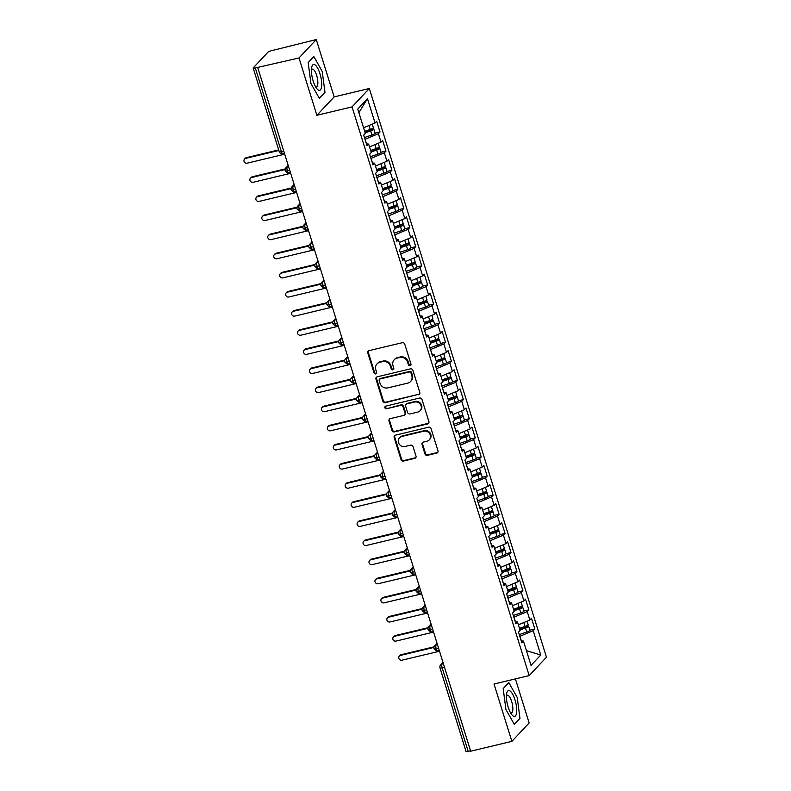 <?xml version="1.0" encoding="UTF-8"?>
<svg xmlns="http://www.w3.org/2000/svg" width="791" height="791" viewBox="0 0 791 791"><rect width="100%" height="100%" fill="white"/><g stroke="black" fill="none" stroke-linecap="round" stroke-linejoin="round"><path stroke-width="1.19" d="M410.074 365.679A1.404 1.305 -136.8 0 0 410.954 364.058L404.745 344.125A2.007 1.859 -136.8 0 0 402.322 342.691L369.081 350.64A2.007 1.859 -136.8 0 0 367.815 352.954L374.024 372.887A1.404 1.305 -136.8 0 0 376.338 373.54A1.404 1.305 -136.8 0 0 376.615 372.274L375.804 369.694A6.417 5.942 -136.8 0 1 379.848 362.278L382.617 361.616A6.417 5.942 -136.8 0 1 390.398 366.203L391.199 368.784A1.404 1.305 -136.8 0 0 393.513 369.437A1.404 1.305 -136.8 0 0 393.789 368.171L392.979 365.59A6.417 5.942 -136.8 0 1 397.023 358.165L399.791 357.502A6.417 5.942 -136.8 0 1 407.573 362.1L408.374 364.681A1.404 1.305 -136.8 0 0 410.074 365.679M394.215 359.786L394.739 359.223A6.417 5.942 -136.8 0 1 397.547 357.611L400.315 356.949A6.417 5.942 -136.8 0 1 408.097 361.536L408.898 364.117A1.404 1.305 -136.8 0 0 410.905 365.007M368.497 350.897A2.007 1.859 -136.8 0 0 368.339 352.4L374.548 372.334A1.404 1.305 -136.8 0 0 376.556 373.223M377.04 363.89L377.564 363.336A6.417 5.942 -136.8 0 1 380.372 361.714L383.141 361.052A6.417 5.942 -136.8 0 1 390.922 365.65L391.723 368.23A1.404 1.305 -136.8 0 0 393.73 369.11M424.955 453.905A2.007 1.859 -136.8 0 0 427.387 455.349L436.711 453.114A2.007 1.859 -136.8 0 0 437.977 450.801L431.075 428.653A2.007 1.859 -136.8 0 0 428.643 427.219L395.411 435.169A2.007 1.859 -136.8 0 0 394.145 437.482L401.047 459.63A2.007 1.859 -136.8 0 0 403.469 461.064L414.741 458.375A2.007 1.859 -136.8 0 0 415.997 456.051L413.05 446.579A2.007 1.859 -136.8 0 0 410.618 445.145L405.032 446.48A5.359 4.973 -136.8 0 1 399.564 437.789A5.359 4.973 -136.8 0 1 401.907 436.434L423.788 431.204A5.359 4.973 -136.8 0 1 429.256 439.895A5.359 4.973 -136.8 0 1 426.913 441.24L423.264 442.12A2.007 1.859 -136.8 0 0 422.008 444.433L424.955 453.905L425.479 453.352A2.007 1.859 -136.8 0 0 427.911 454.785L437.235 452.561A2.007 1.859 -136.8 0 0 437.819 452.304M299.008 57.951L316.875 115.298L334.148 96.898L316.281 39.55L299.008 57.951L255.325 67.967L281.359 151.556L283.722 150.982M316.875 115.298L352.054 106.884L529.189 675.603L494.009 684.007L511.866 741.365L470.665 751.213L257.807 67.799M418.538 394.758A2.007 1.859 -136.8 0 0 419.794 392.445L412.902 370.297A2.007 1.859 -136.8 0 0 410.47 368.863L377.228 376.813A2.007 1.859 -136.8 0 0 375.972 379.126L382.864 401.274A2.007 1.859 -136.8 0 0 385.296 402.708L419.062 394.205A2.007 1.859 -136.8 0 0 419.645 393.948M421.989 399.475L428.89 421.623A2.007 1.859 -136.8 0 1 427.624 423.936L394.383 431.886A2.007 1.859 -136.8 0 1 391.95 430.452L389.004 420.97A2.007 1.859 -136.8 0 1 390.27 418.657L403.746 415.433A2.007 1.859 -136.8 0 0 405.012 413.12L403.054 406.831A2.007 1.859 -136.8 0 0 400.622 405.397L386.581 408.749A1.404 1.305 -136.8 0 1 385.148 406.475A1.404 1.305 -136.8 0 1 385.771 406.119L419.556 398.041A2.007 1.859 -136.8 0 1 421.989 399.475M352.054 106.884L369.328 88.483L546.462 657.202L529.189 675.603M358.857 112.638L367.489 98.717L357.75 109.089L365.313 133.363L363.692 135.093L367.024 145.791L368.646 144.071L371.266 152.475L369.644 154.205L372.986 164.914L374.608 163.183L377.228 171.598L375.606 173.328L378.938 184.026L380.56 182.296L383.18 190.71L381.559 192.44L384.891 203.149L386.512 201.418L389.132 209.823L387.511 211.553L390.843 222.261L392.465 220.531L395.085 228.945L393.463 230.675L396.795 241.374L398.417 239.653L401.037 248.058L399.415 249.788L402.748 260.496L404.379 258.766L406.999 267.18L405.368 268.9L408.71 279.609L410.331 277.878L412.951 286.293L411.33 288.023L414.662 298.731L416.284 297.001L418.904 305.405L417.282 307.135L420.614 317.844L422.236 316.113L424.856 324.528L423.234 326.258L426.567 336.956L428.188 335.236L430.808 343.64L429.187 345.37L432.519 356.079L434.14 354.348L436.761 362.762L435.139 364.483L438.481 375.191L440.103 373.461L442.723 381.875L441.101 383.605L444.433 394.314L446.055 392.583L448.675 400.988L447.053 402.718L450.386 413.426L452.007 411.696L454.627 420.11L453.006 421.84L456.338 432.539L457.959 430.808L460.58 439.223L458.958 440.953L462.29 451.661L463.912 449.931L466.532 458.345L464.91 460.065L468.242 470.774L469.874 469.043L472.494 477.457L470.863 479.188L474.205 489.886L475.826 488.166L478.446 496.57L476.825 498.3L480.157 509.008L481.778 507.278L484.399 515.692L482.777 517.423L486.109 528.121L487.731 526.391L490.351 534.805L488.729 536.535L492.061 547.243L493.683 545.513L496.303 553.927L494.682 555.648L498.014 566.356L499.645 564.626L502.255 573.04L500.634 574.77L503.976 585.469L505.597 583.748L508.218 592.152L506.596 593.883L509.928 604.591L511.55 602.861L514.17 611.275L512.548 612.995L515.88 623.703L517.502 621.973L520.122 630.387L518.5 632.118L521.833 642.826L523.454 641.096L521.239 640.918M367.489 98.717L375.053 122.991L363.583 127.796M375.063 133.145L380.006 131.968L376.674 121.26L375.053 122.991M380.006 131.968L378.385 133.699L381.005 142.103L369.535 146.908M381.025 152.268L385.959 151.081L382.626 140.383L381.005 142.103M385.959 151.081L384.337 152.811L386.957 161.226L375.488 166.031M377.07 171.093L382.617 169.195A4.084 0.801 -17.3 0 0 385.603 167.712A4.084 0.801 -17.3 0 0 385.731 167.395L386.987 171.41L391.921 170.203L388.579 159.495L386.957 161.226M391.921 170.203L390.299 171.934L392.909 180.338L381.44 185.143M392.929 190.502L397.873 189.316L394.541 178.608L392.909 180.338M397.873 189.316L396.251 191.046L398.872 199.461L387.402 204.266M398.882 209.615L403.825 208.438L400.493 197.73L398.872 199.461M403.825 208.438L402.204 210.159L404.824 218.573L393.354 223.378M394.927 228.441L400.473 226.542A4.084 0.801 -17.3 0 0 403.459 225.059A4.084 0.801 -17.3 0 0 403.598 224.743L404.844 228.757L409.778 227.551L406.445 216.843L404.824 218.573M409.778 227.551L408.156 229.281L410.776 237.686L399.307 242.491M410.796 247.85L415.73 246.663L412.398 235.965L410.776 237.686M415.73 246.663L414.108 248.394L416.728 256.808L405.259 261.613M416.748 266.962L421.692 265.786L418.35 255.078L416.728 256.808M421.692 265.786L420.061 267.516L422.681 275.921L411.211 280.726M412.793 285.788L418.34 283.9A4.084 0.801 -17.3 0 0 421.326 282.407A4.084 0.801 -17.3 0 0 421.455 282.1L422.71 286.115L427.644 284.898L424.302 274.19L422.681 275.921M427.644 284.898L426.023 286.629L428.643 295.043L417.173 299.848M428.653 305.197L433.597 304.011L430.264 293.313L428.643 295.043M433.597 304.011L431.975 305.741L434.595 314.156L423.126 318.961M434.605 324.31L439.549 323.133L436.217 312.425L434.595 314.156M439.549 323.133L437.927 324.864L440.547 333.268L429.078 338.073M430.65 343.136L436.197 341.247A4.084 0.801 -17.3 0 0 439.183 339.764A4.084 0.801 -17.3 0 0 439.321 339.448L440.567 343.462L445.501 342.246L442.169 331.548L440.547 333.268M445.501 342.246L443.88 343.976L446.5 352.39L435.03 357.196M446.52 362.545L451.453 361.368L448.121 350.66L446.5 352.39M451.453 361.368L449.832 363.089L452.452 371.503L440.983 376.308M452.472 381.667L457.416 380.481L454.074 369.773L452.452 371.503M457.416 380.481L455.794 382.211L458.404 390.625L446.945 395.431M448.517 400.493L454.064 398.595A4.084 0.801 -17.3 0 0 457.05 397.112A4.084 0.801 -17.3 0 0 457.188 396.795L458.434 400.81L463.368 399.593L460.036 388.895L458.404 390.625M463.368 399.593L461.746 401.324L464.366 409.738L452.897 414.543M464.376 419.892L469.32 418.716L465.988 408.008L464.366 409.738M469.32 418.716L467.699 420.446L470.319 428.851L458.849 433.656M470.329 439.015L475.272 437.828L471.94 427.13L470.319 428.851M475.272 437.828L473.651 439.559L476.271 447.973L464.801 452.778M466.383 457.841L471.92 455.942A4.084 0.801 -17.3 0 0 474.907 454.459A4.084 0.801 -17.3 0 0 475.045 454.143L476.301 458.157L481.225 456.951L477.893 446.243L476.271 447.973M481.225 456.951L479.603 458.671L482.223 467.085L470.754 471.891M472.336 476.953L477.873 475.065A4.084 0.801 -17.3 0 0 480.869 473.572A4.084 0.801 -17.3 0 0 480.997 473.265L482.253 477.28L487.187 476.063L483.845 465.355L482.223 467.085M487.187 476.063L485.555 477.794L488.176 486.198L476.706 491.003M488.195 496.362L493.139 495.176L489.807 484.478L488.176 486.198M493.139 495.176L491.518 496.906L494.138 505.32L482.668 510.126M494.148 515.475L499.091 514.298L495.759 503.59L494.138 505.32M499.091 514.298L497.47 516.029L500.09 524.433L488.62 529.238M490.193 534.301L495.739 532.412A4.084 0.801 -17.3 0 0 498.726 530.929A4.084 0.801 -17.3 0 0 498.864 530.613L500.11 534.627L505.044 533.411L501.712 522.703L500.09 524.433M505.044 533.411L503.422 535.141L506.042 543.555L494.573 548.361M506.062 553.71L510.996 552.533L507.664 541.825L506.042 543.555M510.996 552.533L509.374 554.254L511.995 562.668L500.525 567.473M512.014 572.822L516.948 571.646L513.616 560.938L511.995 562.668M516.948 571.646L515.327 573.376L517.947 581.78L506.477 586.586M508.059 591.648L513.606 589.76A4.084 0.801 -17.3 0 0 516.592 588.277A4.084 0.801 -17.3 0 0 516.721 587.96L517.976 591.975L522.91 590.758L519.568 580.06L517.947 581.78M522.91 590.758L521.289 592.489L523.909 600.903L512.439 605.708M523.919 611.057L528.863 609.881L525.531 599.173L523.909 600.903M528.863 609.881L527.241 611.611L529.861 620.015L518.392 624.821M529.871 630.18L534.815 628.993L531.483 618.285L529.861 620.015M534.815 628.993L533.193 630.724L540.757 654.997L531.018 665.369L523.454 641.096M517.502 621.973L515.287 621.805M521.417 640.928L519.806 636.3M533.193 630.724L519.964 636.261M526.45 650.686L540.757 654.997M511.55 602.861L509.335 602.683M515.465 621.815L513.853 617.188M527.241 611.611L514.012 617.148M505.597 583.748L503.383 583.57M509.513 602.702L507.891 598.065M521.289 592.489L508.059 598.036M499.645 564.626L497.42 564.448M503.56 583.58L501.939 578.953M515.327 573.376L502.107 578.913M493.683 545.513L491.468 545.335M497.608 564.467L495.987 559.84M509.374 554.254L496.155 559.801M487.731 526.391L485.516 526.223M491.646 545.345L490.034 540.718M503.422 535.141L490.193 540.678M481.778 507.278L479.564 507.1M485.694 526.233L484.082 521.605M497.47 516.029L484.24 521.566M475.826 488.166L473.611 487.988M479.741 507.12L478.13 502.493M491.518 496.906L478.288 502.453M469.874 469.043L467.659 468.865M473.789 487.998L472.168 483.37M485.555 477.794L472.336 483.331M463.912 449.931L461.697 449.753M467.837 468.885L466.215 464.258M479.603 458.671L466.383 464.218M457.959 430.808L455.745 430.64M461.885 449.772L460.263 445.135M473.651 439.559L460.421 445.096M452.007 411.696L449.792 411.518M455.923 430.65L454.311 426.023M467.699 420.446L454.469 425.983M446.055 392.583L443.84 392.405M449.97 411.538L448.359 406.91M461.746 401.324L448.517 406.871M440.103 373.461L437.888 373.293M444.018 392.415L442.396 387.788M455.794 382.211L442.565 387.748M434.14 354.348L431.926 354.17M438.066 373.303L436.444 368.675M449.832 363.089L436.612 368.636M428.188 335.236L425.973 335.058M432.113 354.19L430.492 349.553M443.88 343.976L430.66 349.513M422.236 316.113L420.021 315.935M426.151 335.068L424.54 330.44M437.927 324.864L424.698 330.401M416.284 297.001L414.069 296.823M420.199 315.955L418.587 311.328M431.975 305.741L418.746 311.288M410.331 277.878L408.116 277.71M414.247 296.833L412.625 292.205M426.023 286.629L412.793 292.166M404.379 258.766L402.154 258.588M408.294 277.72L406.673 273.093M420.061 267.516L406.841 273.053M398.417 239.653L396.202 239.475M402.342 258.608L400.721 253.97M414.108 248.394L400.889 253.941M392.465 220.531L390.25 220.353M396.38 239.485L394.768 234.858M408.156 229.281L394.927 234.818M386.512 201.418L384.297 201.24M390.428 220.373L388.816 215.745M402.204 210.159L388.974 215.706M380.56 182.296L378.345 182.128M384.475 201.25L382.864 196.623M396.251 191.046L383.022 196.583M374.608 163.183L372.393 163.005M378.523 182.138L376.902 177.51M390.299 171.934L377.07 177.471M368.646 144.071L366.431 143.893M372.571 163.025L370.949 158.388M384.337 152.811L371.117 158.358M316.281 39.55L271.55 50.683A3.065 0.593 -17.3 0 0 267.941 52.196L253.288 67.799A3.065 0.593 -17.3 0 0 253.179 68.036A3.065 0.593 -17.3 0 0 255.325 67.967M366.619 143.903L364.997 139.275M378.385 133.699L365.165 139.236M470.546 750.807L468.183 751.371A3.065 0.593 162.7 0 1 466.047 751.45L440.004 667.861A3.065 0.593 162.7 0 0 442.149 667.792L468.183 751.371M511.866 741.365L529.139 722.964L515.416 678.896M334.148 96.898L369.328 88.483M324.972 92.29L322.224 71.408L313.839 56.537L308.183 62.558L310.922 83.441L319.317 98.311L324.972 92.29L319.317 98.311L310.922 83.441L308.183 62.558L313.839 56.537L322.224 71.408L324.972 92.29M508.831 682.603L503.185 688.625L505.924 709.507L514.318 724.368L519.964 718.347L517.225 697.464L508.831 682.603L517.225 697.464L519.964 718.347L514.318 724.368L505.924 709.507L503.185 688.625L508.831 682.603M289.704 170.194L287.341 170.767A3.065 0.593 162.7 0 1 285.205 170.836L285.205 170.836A3.065 3.065 0 0 1 285.897 167.83A3.065 2.838 -136.8 0 1 287.232 167.059L288.616 166.723M295.656 189.316L293.293 189.88A3.065 0.593 162.7 0 1 291.157 189.959A3.065 0.593 162.7 0 1 291.157 189.949A3.065 3.065 0 0 1 291.849 186.943A3.065 2.838 -136.8 0 1 293.184 186.172L294.578 185.845M301.608 208.429L299.245 208.992A3.065 0.593 162.7 0 1 297.109 209.071L297.109 209.071A3.065 3.065 0 0 1 297.802 206.065A3.065 2.838 -136.8 0 1 299.136 205.294L300.531 204.958M307.561 227.551L305.207 228.115A3.065 0.593 162.7 0 1 303.062 228.194A3.065 0.593 162.7 0 1 303.062 228.184A3.065 3.065 0 0 1 303.754 225.178A3.065 2.838 -136.8 0 1 305.099 224.407L306.483 224.08M313.523 246.663L311.16 247.227A3.065 0.593 162.7 0 1 309.024 247.306A3.065 0.593 162.7 0 1 309.014 247.306A3.065 3.065 0 0 1 309.706 244.3A3.065 2.838 -136.8 0 1 311.051 243.529L312.435 243.193M319.475 265.776L317.112 266.349A3.065 0.593 162.7 0 1 314.976 266.419L314.976 266.419A3.065 3.065 0 0 1 315.668 263.413A3.065 2.838 -136.8 0 1 317.003 262.642L318.387 262.305M325.427 284.898L323.064 285.462A3.065 0.593 162.7 0 1 320.928 285.541A3.065 0.593 162.7 0 1 320.928 285.531A3.065 3.065 0 0 1 321.621 282.525A3.065 2.838 -136.8 0 1 322.955 281.754L324.35 281.428M331.38 304.011L329.016 304.575A3.065 0.593 162.7 0 1 326.881 304.654L326.881 304.654A3.065 3.065 0 0 1 327.573 301.648A3.065 2.838 -136.8 0 1 328.908 300.877L330.302 300.54M337.332 323.133L334.969 323.697A3.065 0.593 162.7 0 1 332.833 323.776A3.065 0.593 162.7 0 1 332.833 323.766A3.065 3.065 0 0 1 333.525 320.76A3.065 2.838 -136.8 0 1 334.87 319.989L336.254 319.663M343.284 342.246L340.931 342.81A3.065 0.593 162.7 0 1 338.785 342.889L338.785 342.889A3.065 3.065 0 0 1 339.477 339.883A3.065 2.838 -136.8 0 1 340.822 339.102L342.206 338.775M349.246 361.358L346.883 361.922A3.065 0.593 162.7 0 1 344.747 362.001L344.747 362.001A3.065 3.065 0 0 1 345.43 358.995A3.065 2.838 -136.8 0 1 346.774 358.224L348.159 357.888M355.199 380.481L352.835 381.044A3.065 0.593 162.7 0 1 350.7 381.124A3.065 0.593 162.7 0 1 350.7 381.114A3.065 3.065 0 0 1 351.392 378.108A3.065 2.838 -136.8 0 1 352.727 377.337L354.111 377.01M361.151 399.593L358.788 400.157A3.065 0.593 162.7 0 1 356.652 400.236L356.652 400.236A3.065 3.065 0 0 1 357.344 397.23A3.065 2.838 -136.8 0 1 358.679 396.459L360.073 396.123M367.103 418.716L364.74 419.279A3.065 0.593 162.7 0 1 362.604 419.359A3.065 0.593 162.7 0 1 362.604 419.349A3.065 3.065 0 0 1 363.296 416.343A3.065 2.838 -136.8 0 1 364.631 415.572L366.025 415.235M373.055 437.828L370.702 438.392A3.065 0.593 162.7 0 1 368.557 438.471L368.557 438.471A3.065 3.065 0 0 1 369.249 435.455A3.065 2.838 -136.8 0 1 370.593 434.684L371.978 434.358M379.018 456.941L376.654 457.505A3.065 0.593 162.7 0 1 374.519 457.584A3.065 0.593 162.7 0 1 374.509 457.584A3.065 3.065 0 0 1 375.201 454.578A3.065 2.838 -136.8 0 1 376.546 453.807L377.93 453.47M384.97 476.063L382.607 476.627A3.065 0.593 162.7 0 1 380.471 476.706A3.065 0.593 162.7 0 1 380.471 476.696A3.065 3.065 0 0 1 381.163 473.69A3.065 2.838 -136.8 0 1 382.498 472.919L383.882 472.593M390.922 495.176L388.559 495.739A3.065 0.593 162.7 0 1 386.423 495.819L386.423 495.819A3.065 3.065 0 0 1 387.115 492.813A3.065 2.838 -136.8 0 1 388.45 492.042L389.844 491.705M396.874 514.288L394.511 514.862A3.065 0.593 162.7 0 1 392.376 514.931L392.376 514.931A3.065 3.065 0 0 1 393.068 511.925A3.065 2.838 -136.8 0 1 394.402 511.154L395.797 510.818M402.827 533.411L400.464 533.974A3.065 0.593 162.7 0 1 398.328 534.054L398.328 534.054A3.065 3.065 0 0 1 399.02 531.038A3.065 2.838 -136.8 0 1 400.365 530.267L401.749 529.94M408.779 552.523L406.426 553.087A3.065 0.593 162.7 0 1 404.29 553.166A3.065 0.593 162.7 0 1 404.28 553.166A3.065 3.065 0 0 1 404.972 550.16A3.065 2.838 -136.8 0 1 406.317 549.389L407.701 549.053M414.741 571.646L412.378 572.209A3.065 0.593 162.7 0 1 410.242 572.288A3.065 0.593 162.7 0 1 410.242 572.279A3.065 3.065 0 0 1 410.925 569.273A3.065 2.838 -136.8 0 1 412.269 568.502L413.653 568.175M420.693 590.758L418.33 591.322A3.065 0.593 162.7 0 1 416.195 591.401L416.195 591.401A3.065 3.065 0 0 1 416.887 588.395A3.065 2.838 -136.8 0 1 418.221 587.624L419.616 587.288M426.646 609.871L424.283 610.444A3.065 0.593 162.7 0 1 422.147 610.514L422.147 610.514A3.065 3.065 0 0 1 422.839 607.508A3.065 2.838 -136.8 0 1 424.174 606.737L425.568 606.4M432.598 628.993L430.235 629.557A3.065 0.593 162.7 0 1 428.099 629.636A3.065 0.593 162.7 0 1 428.099 629.626A3.065 3.065 0 0 1 428.791 626.62A3.065 2.838 -136.8 0 1 430.126 625.849L431.52 625.523M438.55 648.106L436.197 648.669A3.065 0.593 162.7 0 1 434.051 648.749L434.051 648.749A3.065 3.065 0 0 1 434.743 645.743A3.065 2.838 -136.8 0 1 436.088 644.972L437.472 644.635M376.645 377.07A2.007 1.859 -136.8 0 0 376.496 378.573L383.388 400.711A2.007 1.859 -136.8 0 0 385.82 402.154L419.062 394.205M410.964 372.986A1.404 1.305 -136.8 0 0 409.254 371.978L380.085 378.958A1.404 1.305 -136.8 0 0 379.196 380.58L380.046 383.299A6.417 5.942 -136.8 0 0 387.827 387.887L407.77 383.121A6.417 5.942 -136.8 0 0 411.804 375.705L410.964 372.986L411.478 372.423A1.404 1.305 -136.8 0 0 409.778 371.424L409.254 371.978M379.472 379.304L379.996 378.751A1.404 1.305 -136.8 0 1 380.609 378.395L409.778 371.424M410.569 381.499L411.093 380.946A6.417 5.942 -136.8 0 0 412.329 375.142L411.804 375.705M411.478 372.423L412.329 375.142M389.686 418.914A2.007 1.859 -136.8 0 0 389.528 420.416L392.474 429.889A2.007 1.859 -136.8 0 0 394.907 431.332L428.149 423.383A2.007 1.859 -136.8 0 0 428.732 423.126M404.626 414.929L405.14 414.375A2.007 1.859 -136.8 0 0 405.526 412.556L403.568 406.267A2.007 1.859 -136.8 0 0 401.146 404.834L386.581 408.749M385.464 406.238A1.404 1.305 -136.8 0 0 387.106 408.196M417.737 412.091A5.359 4.973 -136.8 0 0 420.505 404.577A5.359 4.973 -136.8 0 0 414.603 402.046L406.9 403.894A2.007 1.859 -136.8 0 0 405.635 406.208L407.592 412.497A2.007 1.859 -136.8 0 0 410.025 413.93L417.737 412.091M420.08 410.737L420.604 410.183A5.359 4.973 -136.8 0 0 415.127 401.492L414.603 402.046M406.02 404.399L406.544 403.845A2.007 1.859 -136.8 0 1 407.424 403.331L415.127 401.492M422.681 442.367A2.007 1.859 -136.8 0 0 422.532 443.88L425.479 453.352M429.256 439.895L429.78 439.331A5.359 4.973 -136.8 0 0 424.312 430.65L423.788 431.204M399.564 437.789L400.088 437.235A5.359 4.973 -136.8 0 1 402.431 435.881L424.312 430.65M394.828 435.426A2.007 1.859 -136.8 0 0 394.669 436.929L401.561 459.067A2.007 1.859 -136.8 0 0 403.993 460.51L415.265 457.811A2.007 1.859 -136.8 0 0 415.848 457.554M364.681 131.326L370.228 129.437A4.084 0.801 -17.3 0 0 373.214 127.954A4.084 0.801 -17.3 0 0 373.352 127.638L372.264 124.157M365.007 132.364L370.198 130.584L371.295 129.951L370.307 129.991L370.455 130.485M365.155 132.858L370.702 130.96A4.084 0.801 -17.3 0 0 373.688 129.477A4.084 0.801 -17.3 0 0 373.827 129.17A4.084 0.801 -17.3 0 0 370.999 129.259L370.158 129.457M373.827 129.17L375.072 133.185A4.084 0.801 162.7 0 1 374.944 133.491A4.084 0.801 162.7 0 1 371.958 134.974L364.453 137.545M244.538 159.04L245.22 158.309A2.551 2.363 43.2 0 1 246.337 157.666L245.655 158.398A2.551 2.363 -136.8 0 0 244.34 161.967A2.551 2.363 -136.8 0 0 247.148 163.173L284.711 154.186M365.6 131.019A0.821 0.751 -136.3 0 0 365.956 131.019L370.307 129.991M278.857 150.458L245.655 158.398M278.689 149.934L246.337 157.666M370.633 150.448L376.18 148.55A4.084 0.801 -17.3 0 0 379.166 147.067A4.084 0.801 -17.3 0 0 379.304 146.75L378.217 143.27M370.959 151.476L376.15 149.697L377.248 149.074L376.259 149.104L376.417 149.608M371.117 151.971L376.654 150.082A4.084 0.801 -17.3 0 0 379.64 148.599A4.084 0.801 -17.3 0 0 379.779 148.283A4.084 0.801 -17.3 0 0 376.951 148.372L376.111 148.57M379.779 148.283L381.035 152.297A4.084 0.801 162.7 0 1 380.896 152.614A4.084 0.801 162.7 0 1 377.91 154.097L370.415 156.658M250.5 178.153L251.172 177.431A2.551 2.363 43.2 0 1 252.289 176.789L251.617 177.51A2.551 2.363 -136.8 0 0 250.292 181.09A2.551 2.363 -136.8 0 0 253.1 182.286L290.673 173.308M371.552 150.132A0.821 0.751 -136.3 0 0 371.918 150.132L376.259 149.104M285.096 169.501L251.617 177.51M285.235 168.908L252.289 176.789M376.595 169.561L382.132 167.672A4.084 0.801 -17.3 0 0 385.118 166.179A4.084 0.801 -17.3 0 0 385.257 165.873L384.179 162.392M376.911 170.589L382.112 168.819L383.2 168.186L382.211 168.216L382.369 168.72M385.731 167.395A4.084 0.801 -17.3 0 0 382.903 167.494L382.073 167.692M386.987 171.41A4.084 0.801 162.7 0 1 386.848 171.726A4.084 0.801 162.7 0 1 383.862 173.209L376.368 175.77M256.452 197.266L257.134 196.544A2.551 2.363 43.2 0 1 258.252 195.901L257.569 196.623A2.551 2.363 -136.8 0 0 256.244 200.202A2.551 2.363 -136.8 0 0 259.053 201.408L296.625 192.421M377.505 169.254A0.821 0.751 -136.3 0 0 377.871 169.254L382.211 168.216M291.048 188.624L257.569 196.623M291.197 188.021L258.252 195.901M382.547 188.683L388.094 186.785A4.084 0.801 -17.3 0 0 391.08 185.302A4.084 0.801 -17.3 0 0 391.209 184.985L390.131 181.505M382.864 189.711L388.065 187.932L389.152 187.309L388.163 187.338L388.322 187.843M383.022 190.206L388.569 188.317A4.084 0.801 -17.3 0 0 391.555 186.824A4.084 0.801 -17.3 0 0 391.693 186.518A4.084 0.801 -17.3 0 0 388.856 186.607L388.025 186.805M391.693 186.518L392.939 190.532A4.084 0.801 162.7 0 1 392.801 190.839A4.084 0.801 162.7 0 1 389.815 192.332L382.32 194.893M262.404 216.388L263.087 215.666A2.551 2.363 43.2 0 1 264.204 215.023L263.522 215.745A2.551 2.363 -136.8 0 0 262.207 219.325A2.551 2.363 -136.8 0 0 265.005 220.521L302.577 211.543M383.457 188.367A0.821 0.751 -136.3 0 0 383.823 188.367L388.163 187.338M297.001 207.736L263.522 215.745M297.149 207.143L264.204 215.023M388.5 207.796L394.047 205.897A4.084 0.801 -17.3 0 0 397.033 204.414A4.084 0.801 -17.3 0 0 397.171 204.098L396.083 200.627M388.816 208.824L394.017 207.054L395.105 206.421L394.116 206.451L394.274 206.955M388.974 209.328L394.521 207.43A4.084 0.801 -17.3 0 0 397.507 205.947A4.084 0.801 -17.3 0 0 397.646 205.63A4.084 0.801 -17.3 0 0 394.818 205.729L393.977 205.927M397.646 205.63L398.891 209.645A4.084 0.801 162.7 0 1 398.753 209.961A4.084 0.801 162.7 0 1 395.767 211.444L388.272 214.005M268.357 235.5L269.039 234.779A2.551 2.363 43.2 0 1 270.156 234.136L269.474 234.858A2.551 2.363 -136.8 0 0 268.159 238.437A2.551 2.363 -136.8 0 0 270.967 239.643L308.53 230.656M389.409 207.479A0.821 0.751 -136.3 0 0 389.775 207.489L394.116 206.451M302.953 226.849L269.474 234.858M303.101 226.256L270.156 234.136M319.979 73.8A13.269 4.242 76.6 0 0 311.664 67.532A13.269 4.242 76.6 0 0 313.177 81.048A13.269 4.242 76.6 0 0 316.667 88.473A13.269 4.242 76.6 0 0 321.413 87.702A13.269 4.242 76.6 0 0 319.979 73.8M315.431 86.535A9.087 2.907 76.6 0 0 316.459 86.792A9.087 2.907 76.6 0 0 316.677 75.471A9.087 2.907 76.6 0 0 312.237 69.124A9.087 2.907 76.6 0 0 311.436 69.826M514.971 699.867A13.269 4.242 76.6 0 0 506.655 693.588A13.269 4.242 76.6 0 0 508.168 707.114A13.269 4.242 76.6 0 0 511.668 714.53A13.269 4.242 76.6 0 0 516.414 713.769A13.269 4.242 76.6 0 0 514.971 699.867M510.422 712.592A9.087 2.907 76.6 0 0 511.461 712.859A9.087 2.907 76.6 0 0 511.678 701.538A9.087 2.907 76.6 0 0 507.229 695.18A9.087 2.907 76.6 0 0 506.428 695.882M394.452 226.908L399.999 225.02A4.084 0.801 -17.3 0 0 402.985 223.537A4.084 0.801 -17.3 0 0 403.123 223.22L402.036 219.74M394.778 227.946L399.969 226.167L401.067 225.534L400.078 225.573L400.226 226.068M403.598 224.743A4.084 0.801 -17.3 0 0 400.77 224.842L399.93 225.04M404.844 228.757A4.084 0.801 162.7 0 1 404.715 229.074A4.084 0.801 162.7 0 1 401.729 230.557L394.225 233.127M274.309 254.623L274.991 253.891A2.551 2.363 43.2 0 1 276.108 253.249L275.426 253.98A2.551 2.363 -136.8 0 0 274.111 257.55A2.551 2.363 -136.8 0 0 276.919 258.756L314.482 249.768M395.362 226.602A0.821 0.751 -136.3 0 0 395.727 226.602L400.078 225.573M308.905 245.971L275.426 253.98M309.054 245.368L276.108 253.249M400.404 246.031L405.951 244.132A4.084 0.801 -17.3 0 0 408.937 242.649A4.084 0.801 -17.3 0 0 409.076 242.333L407.988 238.852M400.73 247.059L405.921 245.279L407.019 244.656L406.03 244.686L406.188 245.19M400.889 247.553L406.426 245.665A4.084 0.801 -17.3 0 0 409.412 244.182A4.084 0.801 -17.3 0 0 409.55 243.865A4.084 0.801 -17.3 0 0 406.722 243.954L405.882 244.152M409.55 243.865L410.806 247.88A4.084 0.801 162.7 0 1 410.667 248.196A4.084 0.801 162.7 0 1 407.681 249.679L400.177 252.24M280.271 273.735L280.943 273.014A2.551 2.363 43.2 0 1 282.061 272.371L281.378 273.093A2.551 2.363 -136.8 0 0 280.063 276.672A2.551 2.363 -136.8 0 0 282.871 277.868L320.444 268.891M401.324 245.714A0.821 0.751 -136.3 0 0 401.69 245.714L406.03 244.686M314.867 265.084L281.378 273.093M315.006 264.491L282.061 272.371M406.366 265.143L411.903 263.255A4.084 0.801 -17.3 0 0 414.889 261.762A4.084 0.801 -17.3 0 0 415.028 261.455L413.95 257.975M406.683 266.171L411.874 264.402L412.971 263.769L411.982 263.798L412.141 264.303M406.841 266.676L412.378 264.777A4.084 0.801 -17.3 0 0 415.374 263.294A4.084 0.801 -17.3 0 0 415.502 262.978A4.084 0.801 -17.3 0 0 412.675 263.077L411.844 263.274M415.502 262.978L416.758 266.992A4.084 0.801 162.7 0 1 416.62 267.309A4.084 0.801 162.7 0 1 413.634 268.792L406.139 271.353M286.223 292.848L286.906 292.126A2.551 2.363 43.2 0 1 288.013 291.483L287.341 292.205A2.551 2.363 -136.8 0 0 286.016 295.785A2.551 2.363 -136.8 0 0 288.824 296.991L326.396 288.003M407.276 264.837A0.821 0.751 -136.3 0 0 407.642 264.837L411.982 263.798M320.82 284.206L287.341 292.205M320.958 283.603L288.013 291.483M412.319 284.266L417.856 282.367A4.084 0.801 -17.3 0 0 420.852 280.884A4.084 0.801 -17.3 0 0 420.98 280.568L419.902 277.087M412.635 285.294L417.836 283.514L418.923 282.881L417.935 282.921L418.093 283.425M421.455 282.1A4.084 0.801 -17.3 0 0 418.627 282.189L417.796 282.387M422.71 286.115A4.084 0.801 162.7 0 1 422.572 286.421A4.084 0.801 162.7 0 1 419.586 287.914L412.091 290.475M292.176 311.97L292.858 311.249A2.551 2.363 43.2 0 1 293.975 310.596L293.293 311.328A2.551 2.363 -136.8 0 0 291.968 314.907A2.551 2.363 -136.8 0 0 294.776 316.103L332.349 307.116M413.228 283.949A0.821 0.751 -136.3 0 0 413.594 283.949L417.935 282.921M326.772 303.319L293.293 311.328M326.92 302.726L293.975 310.596M418.271 303.378L423.818 301.48A4.084 0.801 -17.3 0 0 426.804 299.997A4.084 0.801 -17.3 0 0 426.932 299.68L425.855 296.21M418.587 304.406L423.788 302.637L424.876 302.004L423.887 302.033L424.045 302.538M418.746 304.911L424.292 303.012A4.084 0.801 -17.3 0 0 427.278 301.529A4.084 0.801 -17.3 0 0 427.417 301.213A4.084 0.801 -17.3 0 0 424.589 301.302L423.749 301.509M427.417 301.213L428.663 305.227A4.084 0.801 162.7 0 1 428.524 305.544A4.084 0.801 162.7 0 1 425.538 307.027L418.043 309.588M298.128 331.083L298.81 330.361A2.551 2.363 43.2 0 1 299.927 329.718L299.245 330.44A2.551 2.363 -136.8 0 0 297.93 334.02A2.551 2.363 -136.8 0 0 300.738 335.226L338.301 326.238M419.181 303.062A0.821 0.751 -136.3 0 0 419.546 303.072L423.887 302.033M332.724 322.431L299.245 330.44M332.873 321.838L299.927 329.718M424.223 322.491L429.77 320.602A4.084 0.801 -17.3 0 0 432.756 319.119A4.084 0.801 -17.3 0 0 432.895 318.803L431.807 315.322M424.549 323.519L429.74 321.749L430.838 321.116L429.839 321.156L429.997 321.65M424.698 324.023L430.245 322.125A4.084 0.801 -17.3 0 0 433.231 320.642A4.084 0.801 -17.3 0 0 433.369 320.325A4.084 0.801 -17.3 0 0 430.541 320.424L429.701 320.622M433.369 320.325L434.615 324.34A4.084 0.801 162.7 0 1 434.486 324.656A4.084 0.801 162.7 0 1 431.49 326.139L423.996 328.71M304.08 350.205L304.762 349.474A2.551 2.363 43.2 0 1 305.88 348.831L305.197 349.563A2.551 2.363 -136.8 0 0 303.882 353.132A2.551 2.363 -136.8 0 0 306.69 354.338L344.253 345.351M425.133 322.184A0.821 0.751 -136.3 0 0 425.499 322.184L429.839 321.156M338.677 341.554L305.197 349.563M338.825 340.951L305.88 348.831M430.175 341.613L435.722 339.715A4.084 0.801 -17.3 0 0 438.708 338.232A4.084 0.801 -17.3 0 0 438.847 337.915L437.759 334.435M430.502 342.641L435.693 340.862L436.79 340.239L435.801 340.268L435.95 340.773M439.321 339.448A4.084 0.801 -17.3 0 0 436.494 339.537L435.653 339.735M440.567 343.462A4.084 0.801 162.7 0 1 440.439 343.778A4.084 0.801 162.7 0 1 437.453 345.262L429.948 347.822M310.032 369.318L310.715 368.596A2.551 2.363 43.2 0 1 311.832 367.953L311.15 368.675A2.551 2.363 -136.8 0 0 309.835 372.254A2.551 2.363 -136.8 0 0 312.643 373.451L350.215 364.473M431.095 341.297A0.821 0.751 -136.3 0 0 431.451 341.297L435.801 340.268M344.629 360.666L311.15 368.675M344.777 360.073L311.832 367.953M436.128 360.726L441.675 358.837A4.084 0.801 -17.3 0 0 444.661 357.344A4.084 0.801 -17.3 0 0 444.799 357.038L443.711 353.557M436.454 361.754L441.645 359.984L442.742 359.351L441.754 359.381L441.912 359.885M436.612 362.258L442.149 360.36A4.084 0.801 -17.3 0 0 445.135 358.877A4.084 0.801 -17.3 0 0 445.274 358.56A4.084 0.801 -17.3 0 0 442.446 358.659L441.605 358.857M445.274 358.56L446.529 362.575A4.084 0.801 162.7 0 1 446.391 362.891A4.084 0.801 162.7 0 1 443.405 364.374L435.91 366.935M315.995 388.43L316.667 387.709A2.551 2.363 43.2 0 1 317.784 387.066L317.112 387.788A2.551 2.363 -136.8 0 0 315.787 391.367A2.551 2.363 -136.8 0 0 318.595 392.573L356.168 383.586M437.047 360.419A0.821 0.751 -136.3 0 0 437.413 360.419L441.754 359.381M350.591 379.789L317.112 387.788M350.729 379.186L317.784 387.066M442.09 379.838L447.627 377.95A4.084 0.801 -17.3 0 0 450.613 376.467A4.084 0.801 -17.3 0 0 450.751 376.15L449.674 372.67M442.406 380.876L447.607 379.097L448.695 378.464L447.706 378.503L447.864 379.008M442.565 381.371L448.111 379.482A4.084 0.801 -17.3 0 0 451.097 377.989A4.084 0.801 -17.3 0 0 451.226 377.683A4.084 0.801 -17.3 0 0 448.398 377.772L447.568 377.969M451.226 377.683L452.482 381.697A4.084 0.801 162.7 0 1 452.343 382.004A4.084 0.801 162.7 0 1 449.357 383.497L441.862 386.057M321.947 407.553L322.629 406.821A2.551 2.363 43.2 0 1 323.746 406.179L323.064 406.91A2.551 2.363 -136.8 0 0 321.739 410.489A2.551 2.363 -136.8 0 0 324.547 411.686L362.12 402.698M443 379.532A0.821 0.751 -136.3 0 0 443.365 379.532L447.706 378.503M356.543 398.901L323.064 406.91M356.692 398.308L323.746 406.179M448.042 398.961L453.589 397.062A4.084 0.801 -17.3 0 0 456.575 395.579A4.084 0.801 -17.3 0 0 456.704 395.263L455.626 391.792M448.359 399.989L453.559 398.209L454.647 397.586L453.658 397.616L453.816 398.12M457.188 396.795A4.084 0.801 -17.3 0 0 454.35 396.884L453.52 397.092M458.434 400.81A4.084 0.801 162.7 0 1 458.296 401.126A4.084 0.801 162.7 0 1 455.309 402.609L447.815 405.17M327.899 426.665L328.581 425.944A2.551 2.363 43.2 0 1 329.699 425.301L329.016 426.023A2.551 2.363 -136.8 0 0 327.701 429.602A2.551 2.363 -136.8 0 0 330.5 430.798L368.072 421.821M448.952 398.644A0.821 0.751 -136.3 0 0 449.318 398.654L453.658 397.616M362.496 418.014L329.016 426.023M362.644 417.421L329.699 425.301M453.994 418.073L459.541 416.185A4.084 0.801 -17.3 0 0 462.527 414.702A4.084 0.801 -17.3 0 0 462.666 414.385L461.578 410.905M454.311 419.101L459.512 417.332L460.599 416.699L459.611 416.738L459.769 417.233M454.469 419.606L460.016 417.707A4.084 0.801 -17.3 0 0 463.002 416.224A4.084 0.801 -17.3 0 0 463.14 415.908A4.084 0.801 -17.3 0 0 460.313 416.007L459.472 416.204M463.14 415.908L464.386 419.922A4.084 0.801 162.7 0 1 464.248 420.239A4.084 0.801 162.7 0 1 461.262 421.722L453.767 424.283M333.851 445.788L334.534 445.056A2.551 2.363 43.2 0 1 335.651 444.413L334.969 445.145A2.551 2.363 -136.8 0 0 333.654 448.715A2.551 2.363 -136.8 0 0 336.462 449.921L374.024 440.933M454.904 417.767A0.821 0.751 -136.3 0 0 455.27 417.767L459.611 416.738M368.448 437.136L334.969 445.145M368.596 436.533L335.651 444.413M459.947 437.196L465.494 435.297A4.084 0.801 -17.3 0 0 468.48 433.814A4.084 0.801 -17.3 0 0 468.618 433.498L467.53 430.017M460.273 438.224L465.464 436.444L466.561 435.821L465.573 435.851L465.721 436.355M460.421 438.718L465.968 436.83A4.084 0.801 -17.3 0 0 468.954 435.347A4.084 0.801 -17.3 0 0 469.093 435.03A4.084 0.801 -17.3 0 0 466.265 435.119L465.424 435.317M469.093 435.03L470.338 439.045A4.084 0.801 162.7 0 1 470.21 439.361A4.084 0.801 162.7 0 1 467.224 440.844L459.719 443.405M339.804 464.9L340.486 464.179A2.551 2.363 43.2 0 1 341.603 463.536L340.921 464.258A2.551 2.363 -136.8 0 0 339.606 467.837A2.551 2.363 -136.8 0 0 342.414 469.033L379.977 460.055M460.856 436.879A0.821 0.751 -136.3 0 0 461.222 436.879L465.573 435.851M374.4 456.249L340.921 464.258M374.548 455.656L341.603 463.536M465.899 456.308L471.446 454.41A4.084 0.801 -17.3 0 0 474.432 452.927A4.084 0.801 -17.3 0 0 474.57 452.61L473.483 449.14M466.225 457.336L471.416 455.567L472.514 454.934L471.525 454.963L471.683 455.468M475.045 454.143A4.084 0.801 -17.3 0 0 472.217 454.242L471.377 454.439M476.301 458.157A4.084 0.801 162.7 0 1 476.162 458.473A4.084 0.801 162.7 0 1 473.176 459.957L465.672 462.517M345.766 484.013L346.438 483.291A2.551 2.363 43.2 0 1 347.556 482.648L346.873 483.37A2.551 2.363 -136.8 0 0 345.558 486.949A2.551 2.363 -136.8 0 0 348.366 488.156L385.939 479.168M466.819 456.002A0.821 0.751 -136.3 0 0 467.184 456.002L471.525 454.963M380.362 475.371L346.873 483.37M380.501 474.768L347.556 482.648M471.861 475.421L477.398 473.532A4.084 0.801 -17.3 0 0 480.384 472.049A4.084 0.801 -17.3 0 0 480.523 471.733L479.445 468.252M472.178 476.459L477.369 474.679L478.466 474.046L477.477 474.086L477.635 474.58M480.997 473.265A4.084 0.801 -17.3 0 0 478.169 473.354L477.339 473.552M482.253 477.28A4.084 0.801 162.7 0 1 482.115 477.586A4.084 0.801 162.7 0 1 479.128 479.079L471.634 481.64M351.718 503.135L352.4 502.404A2.551 2.363 43.2 0 1 353.508 501.761L352.835 502.493A2.551 2.363 -136.8 0 0 351.511 506.072A2.551 2.363 -136.8 0 0 354.319 507.268L391.891 498.281M472.771 475.114A0.821 0.751 -136.3 0 0 473.137 475.114L477.477 474.086M386.315 494.484L352.835 502.493M386.453 493.891L353.508 501.761M477.813 494.543L483.35 492.645A4.084 0.801 -17.3 0 0 486.346 491.162A4.084 0.801 -17.3 0 0 486.475 490.845L485.397 487.375M478.13 495.571L483.331 493.792L484.418 493.169L483.43 493.198L483.588 493.703M478.288 496.076L483.835 494.177A4.084 0.801 -17.3 0 0 486.821 492.694A4.084 0.801 -17.3 0 0 486.949 492.378A4.084 0.801 -17.3 0 0 484.122 492.467L483.291 492.674M486.949 492.378L488.205 496.392A4.084 0.801 162.7 0 1 488.067 496.708A4.084 0.801 162.7 0 1 485.081 498.192L477.586 500.752M357.67 522.248L358.353 521.526A2.551 2.363 43.2 0 1 359.47 520.883L358.788 521.605A2.551 2.363 -136.8 0 0 357.473 525.184A2.551 2.363 -136.8 0 0 360.271 526.381L397.843 517.403M478.723 494.227A0.821 0.751 -136.3 0 0 479.089 494.227L483.43 493.198M392.267 513.596L358.788 521.605M392.415 513.003L359.47 520.883M483.766 513.656L489.313 511.767A4.084 0.801 -17.3 0 0 492.299 510.274A4.084 0.801 -17.3 0 0 492.427 509.968L491.349 506.487M484.082 514.684L489.283 512.914L490.371 512.281L489.382 512.311L489.54 512.815M484.24 515.188L489.787 513.29A4.084 0.801 -17.3 0 0 492.773 511.807A4.084 0.801 -17.3 0 0 492.912 511.49A4.084 0.801 -17.3 0 0 490.084 511.589L489.243 511.787M492.912 511.49L494.157 515.505A4.084 0.801 162.7 0 1 494.019 515.821A4.084 0.801 162.7 0 1 491.033 517.304L483.538 519.865M363.623 541.37L364.305 540.639A2.551 2.363 43.2 0 1 365.422 539.996L364.74 540.718A2.551 2.363 -136.8 0 0 363.425 544.297A2.551 2.363 -136.8 0 0 366.233 545.503L403.796 536.516M484.675 513.349A0.821 0.751 -136.3 0 0 485.041 513.349L489.382 512.311M398.219 532.719L364.74 540.718M398.367 532.116L365.422 539.996M489.718 532.778L495.265 530.88A4.084 0.801 -17.3 0 0 498.251 529.397A4.084 0.801 -17.3 0 0 498.389 529.08L497.302 525.6M490.044 533.806L495.235 532.027L496.333 531.404L495.334 531.433L495.492 531.938M498.864 530.613A4.084 0.801 -17.3 0 0 496.036 530.702L495.196 530.899M500.11 534.627A4.084 0.801 162.7 0 1 499.981 534.943A4.084 0.801 162.7 0 1 496.985 536.427L489.491 538.987M369.575 560.483L370.257 559.761A2.551 2.363 43.2 0 1 371.375 559.118L370.692 559.84A2.551 2.363 -136.8 0 0 369.377 563.419A2.551 2.363 -136.8 0 0 372.185 564.616L409.748 555.638M490.628 532.462A0.821 0.751 -136.3 0 0 490.993 532.462L495.334 531.433M404.171 551.831L370.692 559.84M404.32 551.238L371.375 559.118M495.67 551.891L501.217 549.992A4.084 0.801 -17.3 0 0 504.203 548.509A4.084 0.801 -17.3 0 0 504.342 548.193L503.254 544.722M495.997 552.919L501.187 551.149L502.285 550.516L501.296 550.546L501.445 551.05M496.145 553.423L501.692 551.525A4.084 0.801 -17.3 0 0 504.678 550.042A4.084 0.801 -17.3 0 0 504.816 549.725A4.084 0.801 -17.3 0 0 501.988 549.824L501.148 550.022M504.816 549.725L506.062 553.74A4.084 0.801 162.7 0 1 505.933 554.056A4.084 0.801 162.7 0 1 502.947 555.539L495.443 558.1M375.527 579.595L376.209 578.874A2.551 2.363 43.2 0 1 377.327 578.231L376.645 578.953A2.551 2.363 -136.8 0 0 375.33 582.532A2.551 2.363 -136.8 0 0 378.138 583.738L415.71 574.75M496.59 551.574A0.821 0.751 -136.3 0 0 496.946 551.584L501.296 550.546M410.134 570.944L376.645 578.953M410.272 570.351L377.327 578.231M501.623 571.003L507.169 569.115A4.084 0.801 -17.3 0 0 510.155 567.631A4.084 0.801 -17.3 0 0 510.294 567.315L509.206 563.835M501.949 572.041L507.14 570.262L508.237 569.629L507.249 569.668L507.407 570.163M502.107 572.536L507.644 570.637A4.084 0.801 -17.3 0 0 510.63 569.154A4.084 0.801 -17.3 0 0 510.768 568.848A4.084 0.801 -17.3 0 0 507.941 568.937L507.1 569.134M510.768 568.848L512.024 572.862A4.084 0.801 162.7 0 1 511.886 573.168A4.084 0.801 162.7 0 1 508.9 574.652L501.405 577.222M381.489 598.718L382.162 597.986A2.551 2.363 43.2 0 1 383.279 597.343L382.607 598.075A2.551 2.363 -136.8 0 0 381.282 601.644A2.551 2.363 -136.8 0 0 384.09 602.851L421.662 593.863M502.542 570.697A0.821 0.751 -136.3 0 0 502.908 570.697L507.249 569.668M416.086 590.066L382.607 598.075M416.224 589.473L383.279 597.343M507.585 590.126L513.122 588.227A4.084 0.801 -17.3 0 0 516.108 586.744A4.084 0.801 -17.3 0 0 516.246 586.428L515.168 582.947M507.901 591.154L513.102 589.374L514.19 588.751L513.201 588.781L513.359 589.285M516.721 587.96A4.084 0.801 -17.3 0 0 513.893 588.049L513.062 588.247M517.976 591.975A4.084 0.801 162.7 0 1 517.838 592.291A4.084 0.801 162.7 0 1 514.852 593.774L507.357 596.335M387.442 617.83L388.124 617.109A2.551 2.363 43.2 0 1 389.241 616.466L388.559 617.188A2.551 2.363 -136.8 0 0 387.234 620.767A2.551 2.363 -136.8 0 0 390.042 621.963L427.615 612.985M508.494 589.809A0.821 0.751 -136.3 0 0 508.86 589.809L513.201 588.781M422.038 609.179L388.559 617.188M422.186 608.586L389.241 616.466M513.537 609.238L519.084 607.35A4.084 0.801 -17.3 0 0 522.07 605.857A4.084 0.801 -17.3 0 0 522.198 605.55L521.121 602.07M513.853 610.266L519.054 608.497L520.142 607.864L519.153 607.893L519.311 608.398M514.012 610.771L519.558 608.872A4.084 0.801 -17.3 0 0 522.544 607.389A4.084 0.801 -17.3 0 0 522.683 607.073A4.084 0.801 -17.3 0 0 519.855 607.172L519.015 607.369M522.683 607.073L523.929 611.087A4.084 0.801 162.7 0 1 523.79 611.403A4.084 0.801 162.7 0 1 520.804 612.887L513.31 615.447M393.394 636.943L394.076 636.221A2.551 2.363 43.2 0 1 395.193 635.578L394.511 636.3A2.551 2.363 -136.8 0 0 393.196 639.879A2.551 2.363 -136.8 0 0 395.994 641.086L433.567 632.098M514.447 608.932A0.821 0.751 -136.3 0 0 514.812 608.932L519.153 607.893M427.99 628.301L394.511 636.3M428.139 627.698L395.193 635.578M519.489 628.361L525.036 626.462A4.084 0.801 -17.3 0 0 528.022 624.979A4.084 0.801 -17.3 0 0 528.161 624.663L527.073 621.182M519.806 629.389L525.006 627.609L526.104 626.976L525.105 627.016L525.264 627.52M519.964 629.883L525.511 627.995A4.084 0.801 -17.3 0 0 528.497 626.502A4.084 0.801 -17.3 0 0 528.635 626.195A4.084 0.801 -17.3 0 0 525.807 626.284L524.967 626.482M528.635 626.195L529.881 630.209A4.084 0.801 162.7 0 1 529.752 630.516A4.084 0.801 162.7 0 1 526.757 632.009L519.262 634.57M399.346 656.065L400.028 655.343A2.551 2.363 43.2 0 1 401.146 654.701L400.464 655.423A2.551 2.363 -136.8 0 0 399.148 659.002A2.551 2.363 -136.8 0 0 401.957 660.198L439.519 651.22M520.399 628.044A0.821 0.751 -136.3 0 0 520.765 628.044L525.105 627.016M433.943 647.414L400.464 655.423M434.091 646.82L401.146 654.701M253.179 68.036L279.223 151.625A3.065 0.593 -17.3 0 0 281.359 151.556A3.065 0.979 76.6 0 0 282.852 153.691L284.444 153.316M444.512 667.228L442.149 667.792A3.065 0.979 76.6 0 1 442.04 664.084L443.425 663.758M288.349 165.863L287.232 167.059A3.065 0.979 76.6 0 0 287.341 170.767A3.065 0.979 76.6 0 0 288.804 172.814C287.736 172.102 289.17 174.851 285.205 170.836M294.311 184.985L293.184 186.172A3.065 0.979 76.6 0 0 293.293 189.88A3.065 0.979 76.6 0 0 294.766 191.926C293.688 191.214 295.122 193.963 291.157 189.959M300.264 204.098L299.136 205.294A3.065 0.979 76.6 0 0 299.245 208.992A3.065 0.979 76.6 0 0 300.718 211.039C299.641 210.337 301.074 213.076 297.109 209.071M306.216 223.21L305.099 224.407A3.065 0.979 76.6 0 0 305.207 228.115A3.065 0.979 76.6 0 0 306.671 230.161C305.593 229.449 307.037 232.198 303.062 228.194M312.168 242.333L311.051 243.529A3.065 0.979 76.6 0 0 311.16 247.227A3.065 0.979 76.6 0 0 312.623 249.274C311.555 248.562 312.989 251.311 309.024 247.306M318.12 261.445L317.003 262.642A3.065 0.979 76.6 0 0 317.112 266.349A3.065 0.979 76.6 0 0 318.575 268.396C317.507 267.684 318.941 270.433 314.976 266.419M324.073 280.568L322.955 281.754A3.065 0.979 76.6 0 0 323.064 285.462A3.065 0.979 76.6 0 0 324.528 287.509C323.46 286.797 324.893 289.546 320.928 285.541M330.035 299.68L328.908 300.877A3.065 0.979 76.6 0 0 329.016 304.575A3.065 0.979 76.6 0 0 330.49 306.621C329.412 305.919 330.846 308.658 326.881 304.654M335.987 318.793L334.87 319.989A3.065 0.979 76.6 0 0 334.969 323.697A3.065 0.979 76.6 0 0 336.442 325.744C335.364 325.032 336.798 327.781 332.833 323.776M341.939 337.915L340.822 339.102A3.065 0.979 76.6 0 0 340.931 342.81A3.065 0.979 76.6 0 0 342.394 344.856C341.317 344.144 342.76 346.893 338.785 342.889M347.892 357.028L346.774 358.224A3.065 0.979 76.6 0 0 346.883 361.922A3.065 0.979 76.6 0 0 348.347 363.969C347.279 363.267 348.712 366.006 344.747 362.001M353.844 376.15L352.727 377.337A3.065 0.979 76.6 0 0 352.835 381.044A3.065 0.979 76.6 0 0 354.299 383.091C353.231 382.379 354.665 385.128 350.7 381.124M359.806 395.263L358.679 396.459A3.065 0.979 76.6 0 0 358.788 400.157A3.065 0.979 76.6 0 0 360.261 402.204C359.183 401.502 360.617 404.241 356.652 400.236M365.758 414.375L364.631 415.572A3.065 0.979 76.6 0 0 364.74 419.279A3.065 0.979 76.6 0 0 366.213 421.326C365.135 420.614 366.569 423.363 362.604 419.359M371.711 433.498L370.593 434.684A3.065 0.979 76.6 0 0 370.702 438.392A3.065 0.979 76.6 0 0 372.166 440.439C371.088 439.727 372.531 442.476 368.557 438.471M377.663 452.61L376.546 453.807A3.065 0.979 76.6 0 0 376.654 457.505A3.065 0.979 76.6 0 0 378.118 459.551C377.05 458.849 378.484 461.588 374.519 457.584M383.615 471.733L382.498 472.919A3.065 0.979 76.6 0 0 382.607 476.627A3.065 0.979 76.6 0 0 384.07 478.674C383.002 477.962 384.436 480.71 380.471 476.706M389.567 490.845L388.45 492.042A3.065 0.979 76.6 0 0 388.559 495.739A3.065 0.979 76.6 0 0 390.032 497.786C388.954 497.084 390.388 499.823 386.423 495.819M395.53 509.958L394.402 511.154A3.065 0.979 76.6 0 0 394.511 514.862A3.065 0.979 76.6 0 0 395.984 516.909C394.907 516.197 396.34 518.945 392.376 514.931M401.482 529.08L400.365 530.267A3.065 0.979 76.6 0 0 400.464 533.974A3.065 0.979 76.6 0 0 401.937 536.021C400.859 535.309 402.293 538.058 398.328 534.054M407.434 548.193L406.317 549.389A3.065 0.979 76.6 0 0 406.426 553.087A3.065 0.979 76.6 0 0 407.889 555.134C406.821 554.432 408.255 557.171 404.29 553.166M413.386 567.315L412.269 568.502A3.065 0.979 76.6 0 0 412.378 572.209A3.065 0.979 76.6 0 0 413.841 574.256C412.773 573.544 414.207 576.293 410.242 572.288M419.339 586.428L418.221 587.624A3.065 0.979 76.6 0 0 418.33 591.322A3.065 0.979 76.6 0 0 419.794 593.369C418.726 592.667 420.159 595.405 416.195 591.401M425.301 605.54L424.174 606.737A3.065 0.979 76.6 0 0 424.283 610.444A3.065 0.979 76.6 0 0 425.756 612.491C424.678 611.779 426.112 614.528 422.147 610.514M431.253 624.663L430.126 625.849A3.065 0.979 76.6 0 0 430.235 629.557A3.065 0.979 76.6 0 0 431.708 631.604C430.63 630.892 432.064 633.64 428.099 629.636M437.205 643.775L436.088 644.972A3.065 0.979 76.6 0 0 436.197 648.669A3.065 0.979 76.6 0 0 437.66 650.716C436.583 650.014 438.026 652.753 434.051 648.749M443.158 662.888L442.04 664.084A3.065 2.838 -136.8 0 0 440.696 664.855A3.065 3.065 0 0 0 440.004 667.861M408.097 361.536L407.573 362.1M400.315 356.949L399.791 357.502M397.547 357.611L397.023 358.165M391.723 368.23L391.199 368.784M390.922 365.65L390.398 366.203M383.141 361.052L382.617 361.616M380.372 361.714L379.848 362.278M374.548 372.334L374.024 372.887M368.339 352.4L367.815 352.954M408.898 364.117L408.374 364.681M385.82 402.154L385.296 402.708M383.388 400.711L382.864 401.274M376.496 378.573L375.972 379.126M380.609 378.395L380.085 378.958M428.149 423.383L427.624 423.936M394.907 431.332L394.383 431.886M392.474 429.889L391.95 430.452M389.528 420.416L389.004 420.97M405.526 412.556L405.012 413.12M403.568 406.267L403.054 406.831M401.146 404.834L400.622 405.397M407.424 403.331L406.9 403.894M422.532 443.88L422.008 444.433M402.431 435.881L401.907 436.434M415.265 457.811L414.741 458.375M403.993 460.51L403.469 461.064M401.561 459.067L401.047 459.63M394.669 436.929L394.145 437.482M437.235 452.561L436.711 453.114M427.911 454.785L427.387 455.349M370.702 130.96L371.958 134.974M369.011 125.522L370.228 129.437M376.654 150.082L377.91 154.097M374.964 144.644L376.18 148.55M382.617 169.195L383.862 173.209M380.916 163.757L382.132 167.672M388.569 188.317L389.815 192.332M386.868 182.869L388.094 186.785M394.521 207.43L395.767 211.444M392.82 201.992L394.047 205.897M400.473 226.542L401.729 230.557M398.783 221.104L399.999 225.02M406.426 245.665L407.681 249.679M404.735 240.217L405.951 244.132M412.378 264.777L413.634 268.792M410.687 259.339L411.903 263.255M418.34 283.9L419.586 287.914M416.639 278.452L417.856 282.367M424.292 303.012L425.538 307.027M422.592 297.574L423.818 301.48M430.245 322.125L431.49 326.139M428.554 316.687L429.77 320.602M436.197 341.247L437.453 345.262M434.506 335.799L435.722 339.715M442.149 360.36L443.405 364.374M440.458 354.922L441.675 358.837M448.111 379.482L449.357 383.497M446.411 374.034L447.627 377.95M454.064 398.595L455.309 402.609M452.363 393.157L453.589 397.062M460.016 417.707L461.262 421.722M458.315 412.269L459.541 416.185M465.968 436.83L467.224 440.844M464.277 431.382L465.494 435.297M471.92 455.942L473.176 459.957M470.23 450.504L471.446 454.41M477.873 475.065L479.128 479.079M476.182 469.617L477.398 473.532M483.835 494.177L485.081 498.192M482.134 488.739L483.35 492.645M489.787 513.29L491.033 517.304M488.087 507.852L489.313 511.767M495.739 532.412L496.985 536.427M494.049 526.964L495.265 530.88M501.692 551.525L502.947 555.539M500.001 546.087L501.217 549.992M507.644 570.637L508.9 574.652M505.953 565.199L507.169 569.115M513.606 589.76L514.852 593.774M511.906 584.322L513.122 588.227M519.558 608.872L520.804 612.887M517.858 603.434L519.084 607.35M525.511 627.995L526.757 632.009M523.82 622.547L525.036 626.462M288.201 165.378L285.897 167.83M279.223 151.625A3.065 3.065 0 0 0 282.852 153.691M294.153 184.491L291.849 186.943M290.396 172.428L288.804 172.814M300.105 203.603L297.802 206.065M296.348 191.551L294.766 191.926M306.058 222.726L303.754 225.178M302.3 210.663L300.718 211.039M312.02 241.838L309.706 244.3M308.263 229.776L306.671 230.161M317.972 260.961L315.668 263.413M314.215 248.898L312.623 249.274M323.924 280.073L321.621 282.525M320.167 268.011L318.575 268.396M329.877 299.186L327.573 301.648M326.119 287.123L324.528 287.509M335.829 318.308L333.525 320.76M332.072 306.246L330.49 306.621M341.781 337.421L339.477 339.883M338.034 325.358L336.442 325.744M347.743 356.533L345.43 358.995M343.986 344.481L342.394 344.856M353.696 375.656L351.392 378.108M349.938 363.593L348.347 363.969M359.648 394.768L357.344 397.23M355.891 382.706L354.299 383.091M365.6 413.891L363.296 416.343M361.843 401.828L360.261 402.204M371.552 433.003L369.249 435.455M367.795 420.941L366.213 421.326M377.515 452.116L375.201 454.578M373.757 440.063L372.166 440.439M383.467 471.238L381.163 473.69M379.71 459.175L378.118 459.551M389.419 490.351L387.115 492.813M385.662 478.288L384.07 478.674M395.371 509.473L393.068 511.925M391.614 497.41L390.032 497.786M401.324 528.586L399.02 531.038M397.566 516.523L395.984 516.909M407.286 547.698L404.972 550.16M403.529 535.645L401.937 536.021M413.238 566.821L410.925 569.273M409.481 554.758L407.889 555.134M419.19 585.933L416.887 588.395M415.433 573.87L413.841 574.256M425.143 605.056L422.839 607.508M421.385 592.993L419.794 593.369M431.095 624.168L428.791 626.62M427.338 612.105L425.756 612.491M437.047 643.281L434.743 645.743M433.3 631.228L431.708 631.604M443.009 662.403L440.696 664.855M439.252 650.34L437.66 650.716"/></g></svg>
